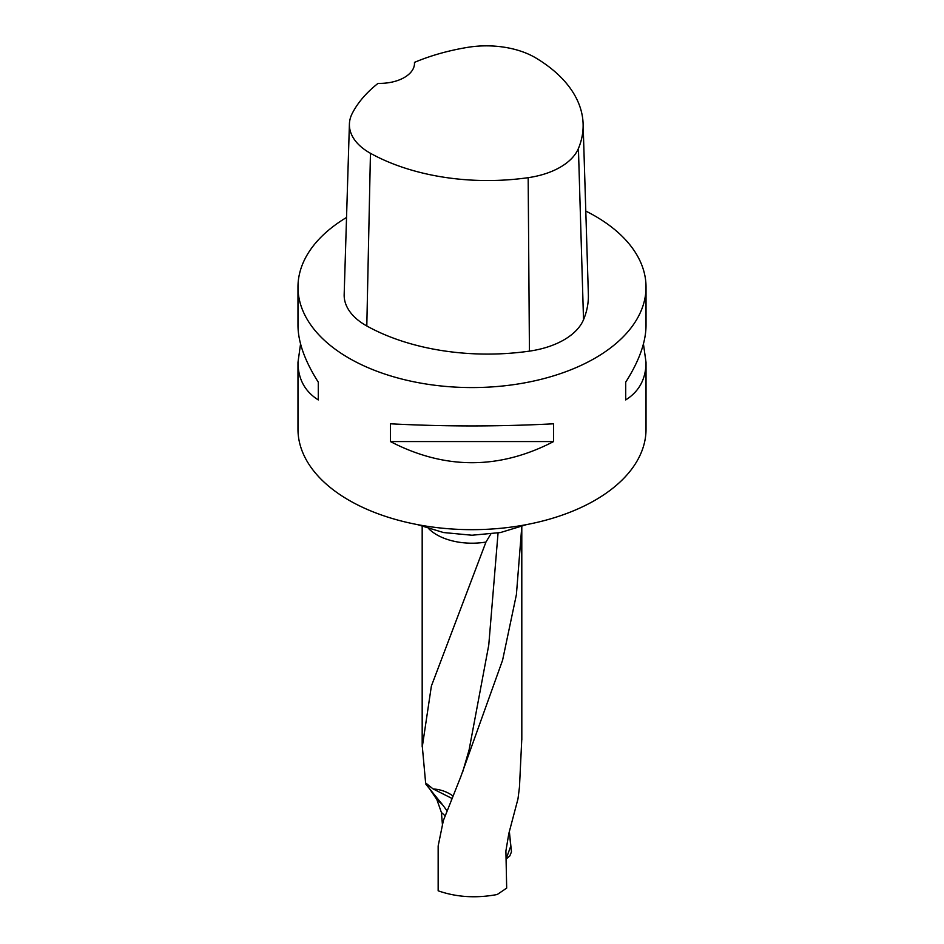 <?xml version="1.0" encoding="UTF-8"?>
<svg xmlns="http://www.w3.org/2000/svg" width="944" height="944" viewBox="0 0 944 944"><rect width="100%" height="100%" fill="white"/><g stroke="black" fill="none" stroke-linecap="round" stroke-linejoin="round"><path stroke-width="1.42" d="M490.774 534.08L485.959 542.057L431.384 686.028L422.322 746.645L425.626 782.942L436.86 799.556L442.465 804.63L447.067 810.884M445.155 815.852L441.391 812.454L442.453 824.832M441.391 812.454L436.86 799.556M521.749 739.789L519.471 787.036L517.996 798.825L508.804 833.635L505.901 850.957L506.68 888.103L497.228 894.511C476.142 898.44 456.448 897.201 438.158 890.806L438.158 845.989L443.361 820.56L460.696 776.959L502.597 660.175L516.403 594.59L521.796 526.54L521.82 739.777M585.787 211.067A174.026 100.477 180 0 1 595.062 216.046A174.026 100.477 180 0 1 646.026 287.094L646.026 325.468C645.897 342.188 639.123 361.092 625.707 382.167L625.707 399.926C639.123 391.489 645.897 378.981 646.026 362.39L646.026 429.19A174.026 100.477 180 0 1 472 529.667A174.026 100.477 180 0 1 297.974 429.19L297.974 362.39C298.103 378.981 304.877 391.489 318.293 399.926L318.293 382.167C304.877 361.092 298.103 342.188 297.974 325.468L297.974 287.094A174.026 100.477 180 0 1 346.542 217.462M414.475 62.375A168.787 97.444 180 0 1 467.398 47.401A68.711 39.672 180 0 1 535.897 57.997A168.787 97.444 180 0 1 583.109 123.876L588.36 294.339A174.026 100.477 180 0 1 583.522 319.709A73.962 42.704 180 0 1 529.431 351.133A174.026 100.477 180 0 1 366.803 325.975A73.962 42.704 180 0 1 344.171 294.457L349.41 123.994A68.711 39.672 180 0 1 352.206 113.492A168.787 97.444 180 0 1 378.06 83.367A34.81 20.095 180 0 0 414.51 63.295A34.81 20.095 180 0 0 414.475 62.375L414.475 64.251M583.109 123.876A168.787 97.444 180 0 1 578.424 148.479A68.711 39.672 180 0 1 528.168 177.673A168.787 97.444 180 0 1 370.449 153.282A68.711 39.672 180 0 1 349.41 123.994M646.026 287.094A174.026 100.477 180 0 1 472 387.571A174.026 100.477 180 0 1 297.974 287.094M300.558 343.935L297.974 362.39M390.403 441.556C444.801 469.758 499.199 469.758 553.597 441.556L553.597 423.797C499.199 426.641 444.801 426.641 390.403 423.797L390.403 441.556L553.597 441.556M646.026 362.39L643.442 343.935M625.707 382.167L625.707 399.926M318.293 399.926L318.293 382.167M425.933 784.322L442.465 804.63M453.096 796.087C447.362 791.839 440.706 789.455 433.143 788.948L451.574 798.235A7.694 3.835 -128.6 0 0 451.94 798.541M425.626 782.942L433.143 788.948M509.76 856.019L506.078 859.064L510.728 846.237L509.382 831.794L511.483 851.854L509.76 856.019M485.959 542.057A49.82 28.757 180 0 1 428.895 528.852M498.054 532.994L488.768 645.023L469.097 749.902L462.56 772.393M578.424 148.479L583.522 319.709M528.168 177.673L529.431 351.133M370.449 153.282L366.803 325.975M451.574 798.235L451.433 799.816M422.18 526.528L422.18 746.633M417.401 524.593L443.479 532.534L472 535.236L500.521 532.534L526.599 524.593"/></g></svg>
